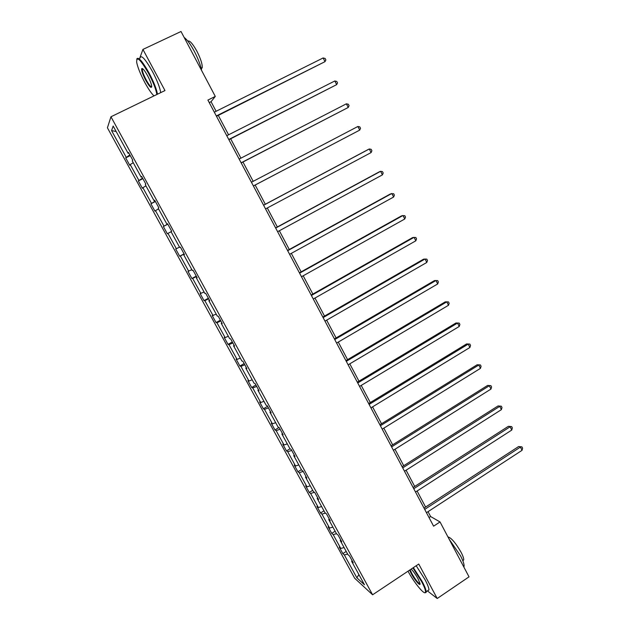 <?xml version="1.0" encoding="UTF-8"?>
<svg xmlns="http://www.w3.org/2000/svg" width="630" height="630" viewBox="0 0 630 630"><rect width="100%" height="100%" fill="white"/><g stroke="black" fill="none" stroke-linecap="round" stroke-linejoin="round"><path stroke-width="0.94" d="M107.415 127.803L354.682 578.238L372.606 594.791L110.959 116.77L107.415 127.803M427.471 590.916L437.22 598.5L469.027 576.844L440.031 521.939L430.613 516.529L428.038 511.662M110.959 116.77L164.973 90.562L142.923 49.423L139.71 58.275M142.923 49.423L181.015 31.5L215.295 96.421L207.9 100.075L433.598 526.176L440.031 521.939M347.666 554.085L344.334 554.935L342.83 553.62L346.209 551.431M358.887 574.584L356.887 577.836L344.334 554.935M344.09 547.565L340.767 548.439L339.279 547.147L342.83 553.62M340.767 548.439L333.175 534.602L331.726 533.382L335.128 531.208M332.9 527.137L329.584 528.05L328.151 526.869L331.726 533.382M329.584 528.05L321.938 514.111L320.544 513.001L323.97 510.835M321.623 506.551L318.323 507.52L316.937 506.433L320.544 513.001M318.323 507.52L310.621 493.479L309.275 492.463L312.724 490.313M310.259 485.817L306.975 486.833L305.644 485.848L309.275 492.463M306.975 486.833L299.218 472.689L297.927 471.776L301.4 469.641M298.817 464.924L295.541 465.987L294.273 465.113L297.927 471.776M295.541 465.987L287.729 451.741L286.493 450.938L290.044 448.78M287.288 443.874L284.028 444.993L282.807 444.229L286.493 450.938M284.028 444.993L276.153 430.637L274.971 429.944L278.964 427.549M275.672 422.675L272.42 423.84L271.262 423.187L274.971 429.944M272.42 423.84L264.49 409.382L263.371 408.799L267.561 406.319M263.97 401.31L260.733 402.531L259.631 401.987L263.371 408.799M260.733 402.531L252.74 387.962L251.677 387.489L255.898 385.024M252.173 379.788L248.96 381.055L247.913 380.622L251.677 387.489M248.96 381.055L240.904 366.377L239.896 366.022L244.157 363.573M240.29 358.1L237.093 359.423L236.108 359.108L239.896 366.022M237.093 359.423L228.973 344.634L228.029 344.389L232.312 341.964M228.32 336.247L225.13 337.625L224.209 337.42L228.029 344.389M225.13 337.625L216.956 322.725L216.074 322.591L220.39 320.182M216.255 314.22L212.223 315.575L216.074 322.591M213.09 315.661L204.845 300.644L204.025 300.636L208.373 298.242M204.104 292.036L200.143 293.564L204.025 300.636M200.946 293.533L192.646 278.397L191.89 278.507L196.269 276.137M191.851 269.679L187.976 271.38L191.89 278.507M188.716 271.231L180.345 255.977L179.652 256.213L184.062 253.858M179.511 247.141L175.715 249.031L179.652 256.213M176.384 248.755L167.958 233.391L167.328 233.746L163.359 226.509L167.808 224.178M167.753 224.075L163.359 226.509M163.965 226.107L155.468 210.625L154.909 211.105L150.901 203.813L155.389 201.498M155.208 201.175L150.901 203.813M151.444 203.285L142.884 187.677L142.388 188.291L138.356 180.936L142.876 178.644M142.577 178.101L138.356 180.936M138.828 180.282L130.197 164.556L129.772 165.296L125.709 157.886L130.26 155.618M129.835 154.846L125.709 157.886M126.118 157.106L111.565 130.583L113.164 126.039L128.095 153.295L128.528 152.46L132.749 160.154L132.292 160.949L141.144 177.109L141.648 176.416L145.829 184.047L145.302 184.7L154.082 200.734L154.665 200.175L158.815 207.75L158.209 208.27L166.926 224.17L167.572 223.752L171.691 231.265L171.021 231.643L179.668 247.425L180.385 247.133L184.464 254.591L183.724 254.843L192.307 270.498L193.087 270.333L197.143 277.736L196.332 277.854L204.845 293.383L205.695 293.352L209.719 300.691L208.845 300.683L217.287 316.095L218.2 316.189L222.193 323.474L221.256 323.34L229.627 338.633L230.611 338.853L234.573 346.075L233.565 345.815L241.881 360.99L242.928 361.329L246.85 368.503L245.787 368.117L254.032 383.174L255.142 383.639L259.04 390.75L257.906 390.253L266.096 405.192L267.27 405.775L271.128 412.831L269.939 412.209L278.058 427.038L279.295 427.738L283.13 434.739L281.878 434.007L289.942 448.717L291.233 449.536L295.037 456.482L293.73 455.632L301.723 470.232L303.077 471.161L306.857 478.06L305.487 477.099L313.425 491.589L314.835 492.628L318.583 499.472L317.15 498.393L325.033 512.781L326.498 513.93L330.222 520.719L328.734 519.537L336.554 533.807L338.074 535.067L341.767 541.808L340.231 540.516L347.988 554.683L349.571 556.046L353.233 562.74L351.635 561.338L364.479 584.782L356.887 577.836M340.696 539.855L340.231 540.516M336.491 533.697L333.175 534.602M329.214 518.892L328.734 519.537M325.45 513.103L321.938 514.111M317.654 497.771L317.15 498.393M314.425 492.321L310.621 493.479M305.999 476.493L305.487 477.099M303.211 471.405L299.218 472.689M294.257 455.049L293.73 455.632M291.706 450.403L287.729 451.741M282.421 433.448L281.878 434.007M280.114 429.235L276.153 430.637M270.498 411.673L269.939 412.209M268.435 407.909L264.49 409.382M258.481 389.734L257.906 390.253M256.67 386.426L252.74 387.962M246.369 367.621L245.787 368.117M244.81 364.778L240.904 366.377M234.171 345.342L233.565 345.815M232.864 342.964L228.973 344.634M221.87 322.891L221.256 323.34M220.831 320.985L216.956 322.725M209.475 300.258L208.845 300.683M208.703 298.841L204.845 300.644M196.985 277.452L196.332 277.854M196.481 276.523L192.646 278.397M184.393 254.465L183.724 254.843M184.165 254.04L180.345 255.977M171.069 231.738L167.958 233.391M167.619 223.823L166.926 224.17M158.563 208.908L155.468 210.625M154.791 200.411L154.082 200.734M145.963 185.905L142.884 187.677M141.868 176.81L141.144 177.109M133.261 162.721L130.197 164.556M128.835 153.019L128.095 153.295M437.22 598.5L418.745 564.031L372.606 594.791M216.114 111.274L211.05 101.706L215.295 96.421M425.604 507.055L417.107 491.014M414.705 486.462L406.098 470.208M403.72 465.72L395.002 449.253M392.655 444.819L383.827 428.132M381.512 423.762L372.566 406.862M370.282 402.546L361.226 385.426M358.974 381.174L349.792 363.833M347.579 359.643L338.279 342.074M336.089 337.948L326.671 320.15M324.521 316.087L314.976 298.061M312.866 294.06L303.195 275.798M301.116 271.861L291.32 253.362M289.28 249.496L279.358 230.761M277.35 226.965L267.301 207.979M265.325 204.254L255.158 185.047M253.189 181.322L242.967 162.005M240.928 158.154L230.674 138.789M228.572 134.804L218.295 115.392M209.239 102.603L211.05 101.706M429.038 517.561L430.613 516.529M116.172 131.52L111.565 130.583M352.091 560.653L351.635 561.338M216.492 116.29L325.009 61.661L216.318 115.959M323.135 57.96L325.143 58.472L325.891 59.952L325.009 61.661L323.135 57.96L214.31 112.171M156.823 94.524C156.114 89.57 153.381 82.546 148.625 73.442C140.411 59.299 136.427 55.59 136.678 62.315C137.765 67.567 140.466 74.285 144.782 82.451C148.318 88.932 151.381 93.421 153.98 95.902M136.726 59.165C138.088 56.275 142.23 60.921 149.129 73.104C153.791 82.01 156.571 89.043 157.461 94.209M147.633 75.757C149.79 79.86 151.137 83.199 151.665 85.767C151.759 89.113 149.775 87.279 145.719 80.262C142.671 74.364 141.333 70.481 141.703 68.631C142.632 67.993 144.609 70.371 147.633 75.757M142.656 68.694L142.27 69.457C142.427 71.725 143.742 75.222 146.207 79.947C148.916 84.798 150.767 87.082 151.759 86.79M184.165 37.469C187.094 39.572 190.496 44.242 194.394 51.463C198.198 58.834 200.608 65.181 201.624 70.521M187.803 41.084C189.646 40.233 192.693 43.643 196.946 51.298C200.631 58.606 202.403 64.055 202.246 67.623L201.301 68.946M139.962 58.157C141.01 54.267 145.176 58.716 152.468 71.513C157.122 80.412 159.878 87.444 160.737 92.626M408.019 571.182C413.941 582.356 424.329 595.169 425.384 592.405C425.911 590.995 424.628 587.341 421.517 581.451L412.902 567.929M413.359 567.63L422.076 581.325C424.73 586.333 426.101 589.822 426.179 591.783L426.03 592.547L424.864 592.72M411.217 569.055C413.469 571.426 415.745 574.67 418.036 578.789L419.974 583.325C420.974 587.27 414.808 580.34 411.264 573.615L409.634 570.111M410.13 569.78L411.807 573.489C415.579 579.97 418.32 583.372 420.037 583.695M449.127 539.17L460.388 555.566C462.971 560.535 464.208 564.063 464.097 566.134L463.822 566.992M447.946 536.917C451.206 537.689 455.577 542.808 461.065 552.258C462.924 555.841 463.814 558.385 463.719 559.889L462.829 560.787M416.178 565.748L424.896 579.427C427.549 584.435 428.904 587.924 428.975 589.893L427.589 590.83M228.887 139.702L336.664 84.648L228.769 139.474M334.806 80.979L336.782 81.443L337.523 82.916L336.664 84.648L334.806 80.979L226.776 135.718M241.188 162.926L348.232 107.462L241.125 162.8M346.382 103.816L348.335 104.241L349.067 105.698L348.232 107.462L346.382 103.816L239.148 159.075M253.402 185.968L359.706 130.111L253.386 185.945M357.871 126.488L359.793 126.866L360.525 128.315L359.706 130.111L357.871 126.488L251.425 182.251M263.608 205.246L369.282 148.987L371.101 152.578L265.553 208.908M263.576 205.183L368.022 149.586L369.282 148.987L371.172 149.326L371.897 150.759L371.101 152.578M275.696 228.06L380.599 171.321L382.41 174.88L277.617 231.698M275.609 227.902L379.307 171.825L380.599 171.321L382.465 171.612L383.19 173.037L382.41 174.88M287.69 250.701L391.836 193.481L393.632 197.025L289.603 254.315M287.548 250.449L390.498 193.898L393.671 193.733L394.388 195.15L393.632 197.025M299.589 273.168L402.987 215.484L404.767 218.996L301.486 276.751M299.4 272.822L401.617 215.814L404.799 215.688L405.507 217.09L404.767 218.996M311.393 295.462L414.06 237.321L415.824 240.802L313.283 299.022M311.165 295.021L412.65 237.565L415.839 237.486L416.548 238.88L415.824 240.802M323.119 317.591L425.045 258.993L426.801 262.45L324.986 321.119M322.836 317.055L423.596 259.15L426.801 259.119L427.502 260.505L426.801 262.45M334.75 339.546L435.952 280.507L437.692 283.941L336.601 343.051M334.412 338.924L434.464 280.578L437.685 280.594L438.378 281.964L437.692 283.941M346.287 361.344L446.78 301.864L448.505 305.274L348.13 364.817M345.909 360.628L445.26 301.857L448.481 301.912L449.174 303.274L448.505 305.274M357.745 382.969L457.53 323.072L459.246 326.45L359.572 386.418M357.32 382.166L455.97 322.977L459.207 323.072L459.892 324.426L459.246 326.45M455.97 322.977L459.207 323.072M369.117 404.436L468.2 344.114L469.901 347.476L370.928 407.862M368.644 403.547L466.602 343.941L469.846 344.082L470.531 345.429L469.901 347.476M466.602 343.941L469.846 344.082M380.402 425.738L478.792 365.014L480.477 368.345L382.205 429.14M379.882 424.762L477.162 364.762L480.414 364.943L481.092 366.274L480.477 368.345M477.162 364.762L480.414 364.943M391.6 446.89L489.305 385.757L490.983 389.064L393.388 450.261M391.041 445.827L487.644 385.426L490.904 385.647L491.573 386.97L490.983 389.064M487.644 385.426L490.904 385.647M402.72 467.877L499.748 406.35L501.409 409.634L404.491 471.224M402.113 466.735L498.047 405.94L501.322 406.2L501.984 407.515L501.409 409.634M498.047 405.94L501.322 406.2M413.76 488.715L510.111 426.793L511.765 430.054L415.516 492.038M413.107 487.486L508.378 426.313L511.662 426.612L512.324 427.92L511.765 430.054M508.378 426.313L511.662 426.612M424.715 509.394L520.404 447.095L522.042 450.332L426.463 512.694M424.022 508.087L518.64 446.536L521.931 446.875L522.585 448.174L522.042 450.332M518.64 446.536L521.931 446.875M142.27 69.457L143.097 69.064M201.12 68.174L202.246 67.623M142.388 68.883L141.703 68.631M428.975 589.893L426.179 591.783M462.735 560.55L463.719 559.889M464.097 566.134L463.562 566.496M425.384 592.405L426.03 592.547"/></g></svg>

